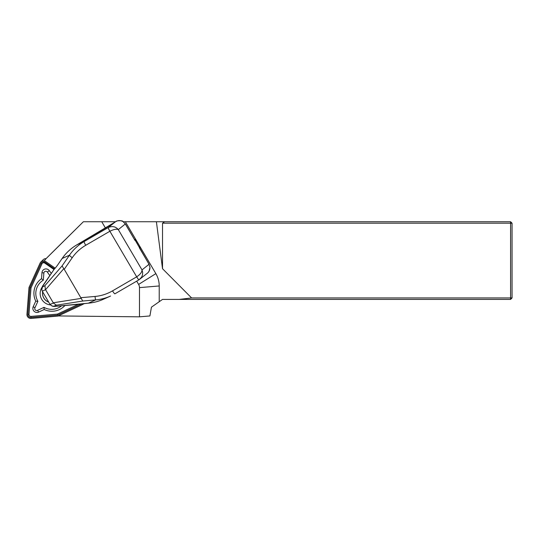 <?xml version="1.0" encoding="UTF-8"?>
<svg xmlns="http://www.w3.org/2000/svg" width="539" height="539" viewBox="0 0 539 539"><rect width="100%" height="100%" fill="white"/><g stroke="black" fill="none" stroke-linecap="round" stroke-linejoin="round"><path stroke-width="0.81" d="M84.549 303.518L82.757 304.36M58.225 315.935L139.48 316.831L139.48 287.631A6.313 6.239 -134.8 0 0 138.611 284.424L136.684 281.156M105.489 228.118L101.736 221.738L83.383 221.738L46.866 257.858A24.275 24.006 -134.8 0 0 46.819 257.898A24.275 24.006 -134.8 0 0 44.4 260.714M139.48 316.831L149.903 315.948L151.446 307.163L159.221 301.719L159.221 285.96A24.275 24.006 -134.8 0 0 155.859 273.63L125.338 221.738L123.283 221.738M115.582 221.738L101.736 221.738M125.338 221.738L156.398 221.738L162.522 268.712L191.608 297.952L510.595 297.952L510.595 223.193L162.522 223.193L162.522 268.712M162.522 223.193L164.604 221.738L156.398 221.738M164.604 221.738L510.595 221.738L510.595 223.193L512.05 223.193L512.05 297.952L510.595 297.952L510.595 299.408L162.522 299.408L159.221 301.719M55.726 249.045A24.538 24.275 135.2 0 1 55.773 248.991A24.538 24.275 135.2 0 1 55.82 248.944L83.383 221.738M510.595 221.738L512.05 223.193M179.278 299.408L191.608 297.952M512.05 297.952L510.595 299.408M134.265 239.114L136.172 240.199L139.864 246.471L139.918 248.722M110.529 296.059C105.765 298.182 100.833 299.462 95.72 299.893A3.881 0.445 -95 0 1 95.032 296.45C101.217 295.884 107.052 294.024 112.53 290.865L136.67 276.844C140.201 274.466 141.979 272.161 142.013 269.918L142.653 272.35L142.532 274.769L141.669 277.093L139.075 279.768A3.881 0.552 -120.4 0 1 136.684 276.837L109.882 231.258L85.728 245.285C80.271 248.486 75.777 252.629 72.239 257.703L64.242 269.318L63.77 268.725L45.559 289.679L42.264 291.181L50.019 304.36L51.778 305.856L54.304 306.442L88.403 303.174C93.564 302.716 98.549 301.416 103.36 299.273M139.042 279.788A3.881 0.552 -120.2 0 1 139.028 279.795L114.888 293.822A3.881 0.552 -120.2 0 1 112.53 290.865M42.466 286.229L42.473 287.038L44.932 285.63L62.086 265.895L69.443 255.216C73.291 249.611 78.195 245.05 84.165 241.539A3.881 0.552 59.8 0 0 85.728 245.285M136.172 240.199L135.545 240.825L134.966 240.36L125.331 223.975L123.013 221.59C120.554 220.323 118.27 220.269 116.154 221.428L77.043 244.733C71.007 248.277 66.034 252.865 62.126 258.498L69.443 255.216A3.881 0.566 34.6 0 0 72.239 257.703M50.019 304.36L53.428 303.08L45.559 289.679M53.428 303.08L56.44 305.189L53.745 306.199M53.267 302.79L81.207 298.377L82.75 301.031L56.44 305.189M62.086 265.895L63.77 268.725M44.932 285.63L45.384 289.396M42.473 287.038L41.806 289.51L42.264 291.181M52.411 306.132L53.476 306.428M54.143 269.278L42.44 286.27L41.806 289.483M81.207 298.377L64.242 269.318M146.851 273.61C148.838 272.235 149.882 270.187 149.99 267.459L149.033 264.285L135.545 240.825M62.16 258.457L57.255 265.572L62.133 258.471C66.088 252.798 71.067 248.216 77.05 244.726L84.165 241.539L108.332 227.498C112.341 225.821 115.663 226.528 118.31 229.607L142.013 269.918L149.06 264.258L139.439 247.913M134.891 240.172L125.351 223.948L118.31 229.607C116.471 228.799 113.662 229.344 109.882 231.258A3.881 0.552 60.1 0 1 108.332 227.498M115.171 221.987A0.97 0.647 -122.4 0 1 115.198 221.967A0.97 0.647 -122.4 0 0 115.198 221.967L108.305 227.512A3.881 0.552 59.8 0 0 109.868 231.265M147.053 273.448L139.028 279.795A3.881 0.552 -120.2 0 1 136.67 276.844M57.255 265.572L55.517 267.802A0.97 0.654 -137.4 0 1 55.605 267.667L57.282 265.525M55.517 267.802L54.122 269.318A0.97 0.654 -137.4 0 1 54.338 269.082M54.318 306.448L74.901 304.643A0.97 0.633 -100 0 0 74.995 304.636A0.97 0.633 -100 0 0 75.089 304.609M105.341 228.219A0.97 0.647 -122.4 0 0 105.307 228.233L116.107 221.448C115.703 220.714 122.764 220.229 123.033 221.569L123.013 221.59M149.99 267.459L149.128 271.077L148.387 272.148M48.645 302.042A9.224 9.123 45.2 0 1 42.662 291.862M46.098 258.646A3.881 3.84 -134.8 0 0 43.154 259.751L40.863 262.028A3.881 3.84 -134.8 0 0 40.081 263.147L28.998 287.489L26.95 314.237A3.881 3.84 -134.8 0 0 31.181 318.428L57.902 316.09L82.117 304.737A3.881 3.84 -134.8 0 0 83.518 303.612M48.685 302.109A9.271 9.17 45.2 0 1 42.621 291.801M55.167 268.146L45.781 261.617A3.881 3.84 -134.8 0 0 40.863 262.028M54.513 268.853L45.236 262.412A2.911 2.884 -134.8 0 0 40.964 263.558L29.948 287.738L27.913 314.325A2.911 2.884 -134.8 0 0 31.087 317.464L57.639 315.14L81.699 303.861A2.911 2.884 -134.8 0 0 81.921 303.747M64.936 305.519A17.915 17.72 45.2 0 1 44.185 309.494L38.66 312.081A4.076 4.036 45.2 0 1 33.216 306.691L35.742 301.139A17.915 17.72 45.2 0 1 41.503 278.724L41.968 272.626A4.076 4.036 45.2 0 1 49.312 270.652L51.279 273.421M53.988 269.493L44.791 263.099A1.94 1.92 -134.8 0 0 41.941 263.867L30.999 287.893L28.978 314.304A1.94 1.92 -134.8 0 0 31.094 316.4L57.478 314.089L78.977 304.016M57.478 314.089L57.639 315.14M30.999 287.893L29.948 287.738M44.185 309.494L43.982 307.345A15.779 15.604 -134.8 0 0 61.547 305.808M35.742 301.139L37.885 301.314L34.927 307.809A1.94 1.92 -134.8 0 0 37.521 310.376L43.982 307.345M41.503 278.724L43.315 280.172A15.779 15.604 -134.8 0 0 37.885 301.314M49.824 275.557L47.358 272.094A1.94 1.92 -134.8 0 0 43.868 273.03L43.315 280.172M41.874 287.536A11.407 11.285 -134.8 0 0 50.471 304.939M46.866 257.858L55.82 248.944M155.859 273.63L138.611 284.424M159.221 285.96L139.48 287.631M80.924 297.683L95.032 296.45M123.033 221.569L125.317 223.954M150.01 267.438L149.027 264.265M88.403 303.174L95.72 299.893L82.75 301.031M139.008 279.802L114.908 293.809M105.307 228.233L77.05 244.726M139.864 246.471L139.237 247.098M44.791 263.099L45.236 262.412M31.094 316.4L31.087 317.464M28.978 314.304L27.913 314.325M41.941 263.867L40.964 263.558M38.66 312.081L37.521 310.376M33.216 306.691L34.927 307.809M41.968 272.626L43.868 273.03M49.312 270.652L47.358 272.094M55.773 248.991L46.819 257.898M51.798 305.862L52.398 306.125M110.549 296.052L103.38 299.26M41.901 287.428L54.129 269.291A0.97 0.97 0 0 1 54.21 269.183L55.605 267.667M74.914 304.65A0.97 0.97 0 0 0 74.995 304.636L88.416 303.181C93.638 302.702 98.637 301.395 103.407 299.246M83.572 303.605L83.181 303.989"/></g></svg>
